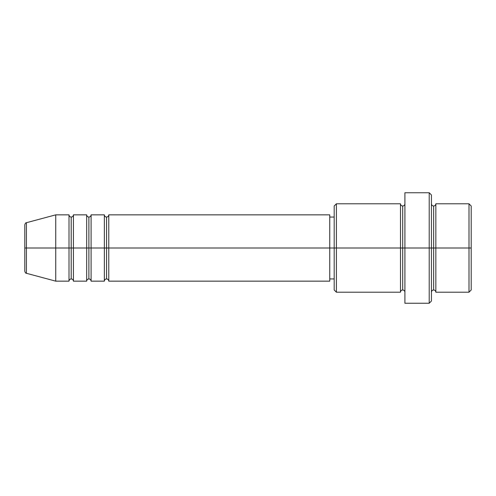 <?xml version="1.0" encoding="UTF-8"?>
<svg xmlns="http://www.w3.org/2000/svg" width="496" height="496" viewBox="0 0 496 496"><rect width="100%" height="100%" fill="white"/><g stroke="black" fill="none" stroke-linecap="round" stroke-linejoin="round"><path stroke-width="0.74" d="M24.8 248L24.8 271.163L24.8 248L26.437 248L24.8 248L24.8 224.837L24.8 248M431.421 203.8C431.557 205.139 432.295 205.877 433.634 206.014C434.967 205.877 435.705 205.139 435.841 203.8L435.841 248L468.993 248L468.993 292.2L468.993 248L471.2 248L471.2 206.014L471.2 289.986L471.2 248L435.841 248L435.841 203.8L435.841 248L431.421 248L431.421 301.035L431.421 248L402.69 248L402.69 206.014L402.69 248L336.393 248L336.393 292.2L336.393 248L329.766 248L329.766 281.151L329.766 248L108.779 248L108.779 214.849L108.779 248L91.097 248L91.097 214.849L91.097 248L73.42 248L73.42 214.849L73.42 248L71.207 248L71.207 278.938C69.874 279.074 69.136 279.812 69 281.151L55.738 281.151L55.738 248L55.738 281.151L26.437 273.296L26.437 248L26.437 273.296C25.767 273.389 25.222 272.676 24.8 271.163M108.779 281.151C108.643 279.812 107.905 279.074 106.566 278.938C105.226 279.074 104.495 279.812 104.358 281.151L104.358 214.849L104.358 248L106.566 248L106.566 217.062L106.566 278.938L106.566 248L108.779 248L108.779 281.151L329.766 281.151M91.097 281.151C90.96 279.812 90.222 279.074 88.889 278.938C87.55 279.074 86.812 279.812 86.676 281.151L86.676 214.849L86.676 248L88.889 248L88.889 217.062L88.889 278.938L88.889 248L91.097 248L91.097 281.151L104.358 281.151M69 281.151L69 248L71.207 248L71.207 217.062L71.207 248L69 248L69 214.849L69 248L26.437 248L69 248L69 214.849L55.738 214.849L55.738 248L55.738 214.849L26.437 222.704L26.437 248L26.437 222.704C25.767 222.611 25.222 223.324 24.8 224.837M69 214.849C69.136 216.188 69.874 216.926 71.207 217.062C72.546 216.926 73.284 216.188 73.42 214.849L73.42 248L86.676 248L86.676 214.849C86.812 216.188 87.55 216.926 88.889 217.062C90.222 216.926 90.96 216.188 91.097 214.849L91.097 248L104.358 248L104.358 214.849C104.495 216.188 105.226 216.926 106.566 217.062C107.905 216.926 108.643 216.188 108.779 214.849L108.779 248L329.766 248L329.766 214.849L329.766 248L334.186 248L334.186 289.986L334.186 206.014L334.186 248L400.483 248L400.483 203.8L400.483 248L400.483 203.8L336.393 203.8L336.393 248L336.393 203.8L334.186 206.014M404.903 292.2C404.767 290.861 404.029 290.123 402.69 289.986C401.357 290.123 400.619 290.861 400.483 292.2L400.483 248L402.69 248L402.69 289.986L402.69 206.014L402.69 248L404.903 248L404.903 303.248L404.903 192.752L404.903 248L429.214 248L429.214 303.248L429.214 192.752L429.214 248L433.634 248L433.634 206.014L433.634 289.986L433.634 248L433.634 289.986L433.634 248L435.841 248L435.841 292.2L468.993 292.2L471.2 289.986M73.42 281.151C73.284 279.812 72.546 279.074 71.207 278.938L71.207 248L73.42 248L73.42 281.151L73.42 248L73.42 281.151L86.676 281.151M468.993 248L468.993 203.8L468.993 248M431.421 194.965L431.421 248L431.421 194.965L429.214 192.752L404.903 192.752M400.483 248L400.483 292.2L400.483 248M435.841 248L435.841 292.2L435.841 248M69 248L69 281.151L69 248M86.676 248L86.676 281.151L86.676 248M91.097 248L91.097 281.151L91.097 248M104.358 248L104.358 281.151L104.358 248M108.779 248L108.779 281.151L108.779 248M400.483 292.2L336.393 292.2L334.186 289.986M404.903 303.248L429.214 303.248L431.421 301.035M404.903 203.8C404.767 205.139 404.029 205.877 402.69 206.014C401.357 205.877 400.619 205.139 400.483 203.8M334.186 278.938L329.766 278.938M86.676 214.849L73.42 214.849M471.2 206.014L468.993 203.8L435.841 203.8M334.186 217.062L329.766 217.062M329.766 214.849L108.779 214.849M104.358 214.849L91.097 214.849M435.841 292.2C435.705 290.861 434.967 290.123 433.634 289.986C432.295 290.123 431.557 290.861 431.421 292.2"/></g></svg>
